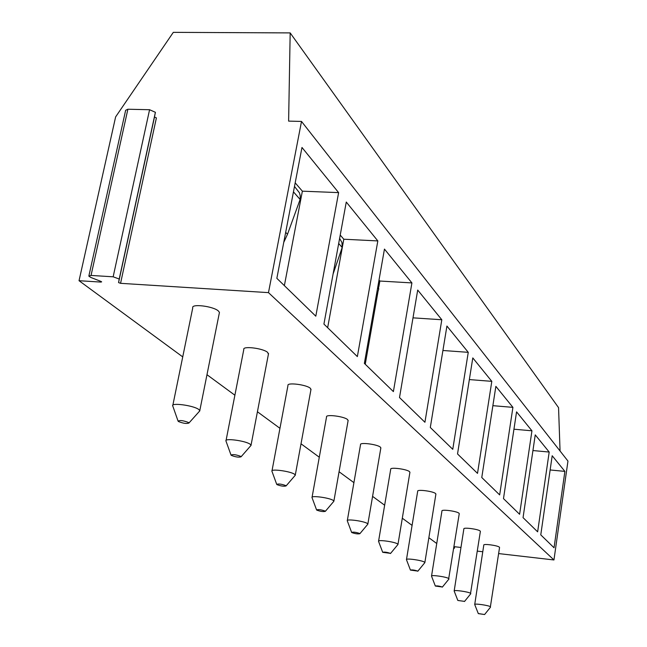 <?xml version="1.0" encoding="UTF-8"?>
<svg xmlns="http://www.w3.org/2000/svg" width="647" height="647" viewBox="0 0 647 647"><rect width="100%" height="100%" fill="white"/><g stroke="black" fill="none" stroke-linecap="round" stroke-linejoin="round"><path stroke-width="0.97" d="M100.916 282.084L79.039 280.709L115.627 116.897L173.307 32.35L290.171 32.908L288.619 121.118L301.51 121.434L268.481 292.63L120.56 283.321L118.563 282.593L119.218 279.019L113.152 276.803L91.041 275.436L88.841 276.132L90.766 277.434L101.021 281.437L101.652 281.857L100.916 282.084L101.061 281.453M120.56 283.321L156.404 117.891L154.479 117.042L155.393 112.303L149.578 109.723L127.88 109.238L125.647 110.281L88.914 275.784M453.798 548.381L454.372 548.276L453.927 548.041L454.137 546.675M79.039 280.709L182.737 356.893M206.983 374.71L234.885 395.212M257.417 411.767L279.949 428.314M301.017 443.793L319.286 457.219M339.077 471.752L353.917 482.654M372.583 496.37L384.642 505.226M402.305 518.207L412.082 525.388M428.864 537.714L436.741 543.512M268.481 292.63L553.953 559.962L498.643 553.581M482.775 551.745L477.349 551.123M460.963 547.459L454.073 546.666M219.26 313.318L219.446 312.396L218.387 310.989C213.275 306.185 190.897 303.467 192.757 307.859L172.854 405.208M268.408 354.265L267.696 352.437C263.297 348.264 242.213 345.684 243.806 349.493L226.07 440.421M310.924 389.745L310.342 388.281C306.524 384.633 286.589 382.167 287.964 385.507L272.007 470.79M348.078 420.785L347.593 419.596C344.244 416.369 325.336 414.007 326.541 416.959L312.072 497.244M380.824 448.153L380.412 447.182C377.46 444.311 359.465 442.047 360.533 444.667L347.326 520.503M409.891 472.48L409.543 471.671C406.923 469.099 389.761 466.916 390.715 469.261L378.584 541.11M435.876 494.227L435.577 493.548C433.239 491.243 416.83 489.132 417.687 491.243L406.486 559.493M459.241 513.799L458.982 513.225C456.887 511.138 441.165 509.092 441.941 511.009L431.549 576M480.357 531.502L480.139 531.009C478.246 529.109 463.155 527.135 463.867 528.874L454.186 590.905M499.549 547.58L499.347 547.16C497.64 545.429 483.131 543.504 483.786 545.097L474.728 604.427M301.51 121.434L567.961 461.068L553.953 559.962M290.171 32.908L558.555 407.65L560.059 450.999M301.979 147.467L276.851 278.323L315.801 316.189L338.624 192.62L301.979 147.467M346.274 202.05L323.921 324.082L357.354 356.586L377.832 240.927L346.274 202.05M384.455 249.087L364.366 363.396L393.392 391.605L411.913 282.917L384.455 249.087M417.703 290.058L399.506 397.549L424.925 422.265L441.812 319.755L417.703 290.058M446.923 326.048L430.304 427.489L452.763 449.317L468.258 352.332L446.923 326.048M472.795 357.92L457.534 453.951L477.51 473.378L491.809 381.35L472.795 357.92M495.861 386.348L481.772 477.518L499.662 494.906L512.917 407.359L495.861 386.348M516.565 411.856L503.487 498.619L519.598 514.284L531.947 430.805L516.565 411.856M535.247 434.873L523.051 517.64L537.641 531.826L549.19 452.051L535.247 434.873M552.19 455.747L540.771 534.867L554.042 547.766L564.888 471.388L552.19 455.747M338.624 192.62L302.367 191.172L295.186 182.842M284.365 285.634L302.367 191.172M282.844 247.114L279.205 266.071M285.683 232.322L287.503 234.254L283.75 242.374M287.503 234.254L300.119 199.47L293.455 191.86M294.49 186.449L299.464 192.838L300.24 195.661L300.119 199.47M377.832 240.927L343.8 239.22L340.225 235.079M327.649 327.705L343.8 239.22M339.61 238.436L341.972 242.544L342.182 247.477L338.68 243.49M333.1 273.98L342.182 247.477M411.913 282.917L379.854 281.033L379.013 280.054M365.248 364.245L377.994 291.619M378.867 286.686L379.854 281.033M378.325 284.001L378.721 289.185L377.63 287.947M375.786 298.445L378.721 289.185M441.812 319.755L413.004 317.847M468.258 352.332L442.92 350.488M491.809 381.35L469.35 379.579M512.917 407.359L492.877 405.677M531.947 430.805L513.953 429.212M549.19 452.051L532.934 450.547M564.888 471.388L550.136 469.965M219.446 312.396L199.802 410.57L198.678 409.405C193.316 405.394 170.63 402.394 172.7 405.96M199.802 410.57L199.082 411.67M188.455 422.475L188.94 423.017C186.716 423.906 183.247 423.413 178.532 421.545L178.103 421.173C179.777 420.057 183.222 420.485 188.455 422.475M268.537 353.569L251.044 445.16L250.138 444.222C245.537 440.744 224.194 437.906 225.957 440.987L230.987 454.962M251.044 445.16L250.494 446.009M240.692 456.345L241.072 456.782C238.913 457.518 235.678 457.057 231.391 455.415L231.044 455.108C232.734 454.178 235.953 454.59 240.692 456.345M311.021 389.211L295.291 475.035L294.563 474.267C290.568 471.234 270.406 468.525 271.926 471.218L276.698 484.288M295.291 475.035L294.87 475.707M285.772 485.573L286.079 485.929C283.984 486.544 280.96 486.115 277.021 484.643L276.738 484.401C278.428 483.624 281.445 484.013 285.772 485.573M348.151 420.364L333.884 501.101L333.294 500.463C329.8 497.794 310.681 495.206 312.016 497.583L316.553 509.852M333.884 501.101L333.561 501.635M325.077 511.057L325.328 511.348C323.298 511.866 320.459 511.47 316.812 510.143L316.585 509.941C318.259 509.278 321.09 509.65 325.077 511.057M380.873 447.829L367.852 524.038L367.359 523.512C364.285 521.134 346.105 518.659 347.277 520.77L351.604 532.335M367.852 524.038L367.593 524.474M359.651 533.468L359.861 533.71C357.888 534.155 355.211 533.775 351.822 532.57L351.628 532.4C353.286 531.842 355.955 532.198 359.651 533.468M409.931 472.213L397.97 544.378L397.557 543.933C394.832 541.814 377.5 539.436 378.544 541.321L382.684 552.263M390.295 553.331L382.7 552.312C384.326 551.842 386.857 552.182 390.295 553.331M435.908 494.017L424.861 562.542L424.505 562.162C422.079 560.262 405.515 557.973 406.453 559.663L410.416 570.047M417.647 571.066L410.433 570.088C412.026 569.683 414.428 570.007 417.647 571.066M459.265 513.629L448.711 578.539C446.535 576.817 430.676 574.609 431.525 576.137L435.326 586.012M442.208 586.991L435.334 586.045C436.895 585.697 439.184 586.012 442.208 586.991M480.381 531.357L470.563 593.323C468.606 591.754 453.393 589.627 454.162 591.018L457.817 600.432M464.384 601.362L457.825 600.456L464.384 601.362M499.565 547.467L490.394 606.732C488.622 605.309 474 603.247 474.712 604.524L478.319 613.615L484.595 614.529L490.523 607.153M478.238 613.534L484.595 614.529M118.555 282.537L154.487 116.97M91.041 275.436L127.88 109.238M113.152 276.803L149.578 109.723M119.226 279.197L155.393 112.529M154.479 117.042L118.563 282.593M454.615 546.731L454.372 548.276M155.393 112.303L119.218 279.019M188.94 423.017L199.858 410.805M178.03 420.971L172.838 406.203M241.072 456.782L251.076 445.346M286.079 485.929L295.315 475.189M325.328 511.348L333.901 501.223M359.861 533.71L367.86 524.143M390.473 553.541L397.978 544.467M417.792 571.244L424.861 562.623M442.33 587.136L449.01 578.928M464.489 601.5L470.822 593.663"/></g></svg>
